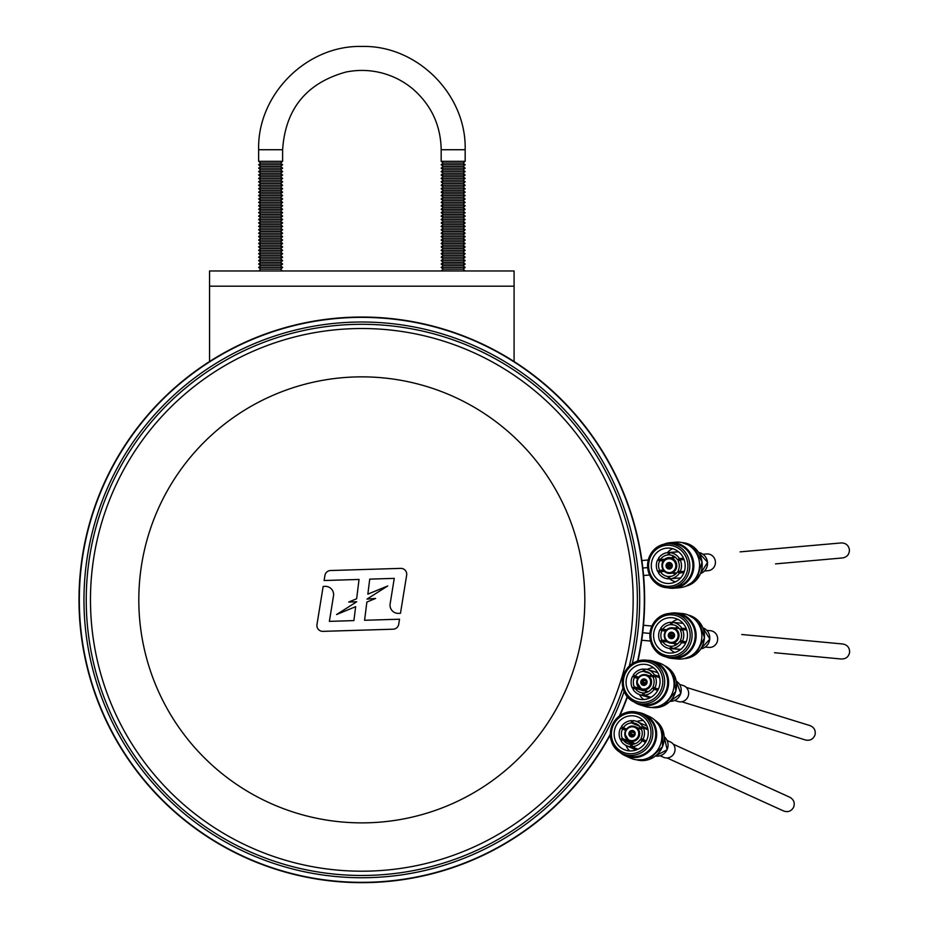 <?xml version="1.0" encoding="UTF-8"?>
<svg xmlns="http://www.w3.org/2000/svg" width="929" height="929" viewBox="0 0 929 929"><rect width="100%" height="100%" fill="white"/><g stroke="black" fill="none" stroke-linecap="round" stroke-linejoin="round"><path stroke-width="1.39" d="M393.095 629.2A5.864 5.864 0 0 0 398.704 624.276L399.528 619.202L364.586 620.282L366.862 602.05L375.606 598.439L366.99 599.1L387.765 585.944L367.849 594.142L369.73 579.127L394.256 578.372L390.134 603.838A8.21 8.21 0 0 0 398.483 613.372L400.48 613.303L406.658 575.167A5.864 5.864 0 0 0 400.689 568.374L330.538 570.522A5.864 5.864 0 0 0 324.929 575.457L324.105 580.52L359.047 579.452L356.631 598.775L348.712 602.038L356.713 601.783L336.553 614.545L355.644 606.672L353.903 620.607L329.377 621.362L333.499 595.884A8.21 8.21 0 0 0 325.15 586.362L323.153 586.42L316.975 624.555A5.864 5.864 0 0 0 322.944 631.36L393.095 629.2M629.328 665.988A275.565 275.565 0 0 0 403.349 327.449A275.565 275.565 0 0 0 86.745 583.261A275.565 275.565 0 0 0 622.906 688.017M610.283 734.955A282.822 282.822 0 0 1 79.383 585.142A282.822 282.822 0 0 1 399.842 319.611A282.822 282.822 0 0 1 637.956 660.949M627.47 696.889A282.822 282.822 0 0 1 619.852 715.632M703.067 554.276L706.655 553.963A8.396 8.024 85 0 1 715.388 561.615A8.396 8.024 85 0 1 708.13 570.685L704.542 570.998M667.161 740.494L670.448 741.992A8.396 8.024 114.5 0 1 674.268 752.954A8.396 8.024 114.5 0 1 663.492 757.274L660.205 755.776M706.853 630.361L710.441 630.698A8.396 8.024 95.4 0 1 717.641 639.802A8.396 8.024 95.4 0 1 708.862 647.408L705.274 647.072M679.645 684.429L683.082 685.497A8.396 8.024 107.2 0 1 688.273 695.879A8.396 8.024 107.2 0 1 678.135 701.534L674.686 700.466M666.012 565.68A3.286 3.147 -95 0 0 669.437 568.978A3.286 3.147 -95 0 0 672.282 565.424A3.286 3.147 -95 0 0 666.012 565.68M671.899 557.69A10.834 10.347 85 0 1 673.548 556.076M675.174 574.412A10.834 10.347 85 0 1 673.258 573.1M659.613 570.383L657.686 571.532A13.145 12.565 -95 0 1 657.674 559.746L659.602 560.93A10.834 10.347 -95 0 0 659.613 570.383L663.283 570.058M679.413 558.561L677.496 559.711A10.834 10.347 -95 0 0 669.658 554.927L669.646 552.604A13.145 12.565 -95 0 1 679.413 558.561L683.5 558.201M670.076 578.825A13.145 12.565 -95 0 1 669.681 578.848L669.67 576.526A10.834 10.347 -95 0 0 677.508 571.858L679.436 573.03A13.145 12.565 -95 0 1 670.076 578.825L680.702 577.884M678.518 551.791A13.145 12.565 -95 0 0 677.229 551.791L668.172 552.592L668.172 554.915A10.834 10.347 -95 0 0 660.345 559.595L658.417 558.422A13.145 12.565 -95 0 1 667.765 552.627L678.391 551.687M658.429 572.879L660.356 571.73A10.834 10.347 -95 0 0 668.195 576.514L668.195 578.837A13.145 12.565 -95 0 1 658.429 572.879M657.686 571.532L664.003 570.975A17.709 16.931 -95 0 0 664.142 571.393M669.484 578.721A17.709 16.931 -95 0 0 675.488 581.844M672.561 548.691A17.709 16.931 -95 0 0 667.336 552.674M651.31 565.656A17.709 16.931 -95 0 0 669.809 583.424A17.709 16.931 -95 0 0 685.114 564.298A17.709 16.931 -95 0 0 666.685 548.133A17.709 16.931 -95 0 0 651.31 565.656M673.757 587.465A22.075 21.1 -95 0 0 692.837 563.613A22.075 21.1 -95 0 0 669.867 543.477L666.743 543.755A22.075 21.1 85 0 1 689.806 565.9A22.075 21.1 85 0 1 670.633 587.732A22.075 21.1 85 0 1 647.583 565.587A22.075 21.1 85 0 1 666.743 543.755C654.968 545.369 648.57 553.069 647.548 566.829C650.892 581.577 658.591 588.545 670.633 587.732L673.757 587.465M674.048 588.196L679.749 587.697A22.842 21.831 -95 0 0 699.491 563.02A22.842 21.831 -95 0 0 675.731 542.188L670.03 542.699A22.842 21.831 85 0 1 693.87 565.61A22.842 21.831 85 0 1 674.048 588.196A22.842 21.831 85 0 1 667.661 587.778M663.817 544.231A22.842 21.831 85 0 1 670.03 542.699M678.24 561.058L680.156 559.908A13.145 12.565 -95 0 1 680.167 571.695L678.24 570.522A10.834 10.347 -95 0 0 678.24 561.058M660.229 559.525L657.674 559.746M678.553 551.814L669.646 552.604M684.058 559.572L680.156 559.908M684.371 571.323L680.167 571.695M683.918 572.636L679.436 573.03M669.681 578.709L668.195 578.837M663.782 560.559L659.602 560.93M665.361 559.153L660.345 559.595M669.658 554.787L668.172 554.915M683.895 559.153L677.496 559.711M680.063 571.625L677.508 571.858M671.539 576.224L668.195 576.514M664.386 571.37L660.356 571.73M671.528 567.874A2.926 2.799 85 0 1 670.053 568.56L669.321 568.548A2.926 2.799 85 0 1 666.917 566.016L671.202 565.691A3.193 3.054 85 0 1 671.191 564.902M669.321 568.548L669.321 567.468L670.181 567.445M672.201 565.296A2.137 2.032 -95 0 0 672.248 565.691L667.939 566.028A1.858 1.777 -95 0 0 669.321 567.468M667.939 566.028L666.917 566.016M671.202 565.691L672.248 565.691A2.137 2.032 -95 0 0 672.294 565.877M670.053 563.729L669.321 563.833A1.858 1.777 -95 0 0 667.939 565.262L666.906 565.25A2.926 2.799 85 0 1 669.321 562.753L669.275 562.753M669.321 563.833L669.321 562.753M667.939 565.262L672.248 564.786M672.282 566.051L671.423 566.051A1.858 1.777 -95 0 1 670.053 567.48L670.053 568.56L670.761 568.536M671.423 566.051L672.282 565.993M670.413 562.707L670.053 562.753A2.926 2.799 85 0 1 671.11 563.148M672.271 565.296L671.423 565.285A1.858 1.777 -95 0 0 670.053 563.833L670.053 562.753M628.863 733.747A3.286 3.147 -65.5 0 0 634.89 735.036A3.286 3.147 -65.5 0 0 633.392 730.74A3.286 3.147 -65.5 0 0 628.863 733.747M638.362 728.115A10.834 10.347 114.5 0 1 640.592 727.523M632.974 744.268A10.834 10.347 114.5 0 1 631.952 742.201M622.302 738.369L620.328 739.53A13.145 12.565 -65.5 0 1 620.677 727.825L622.581 728.975A10.834 10.347 -65.5 0 0 622.302 738.369L630.57 742.132L629.607 742.701M647.827 728.789L642.613 726.42L640.638 727.581A10.834 10.347 -65.5 0 0 632.881 722.913L632.951 720.602A13.145 12.565 -65.5 0 1 637.259 721.67L646.967 726.083M642.613 726.42A13.145 12.565 -65.5 0 0 637.259 721.67M640.278 739.635L642.183 740.785A13.145 12.565 -65.5 0 1 632.173 746.661L632.243 744.361A10.834 10.347 -65.5 0 0 640.278 739.635L645.701 742.108M623.359 727.639L621.455 726.49A13.145 12.565 -65.5 0 1 631.465 720.614L631.395 722.925A10.834 10.347 -65.5 0 0 623.359 727.639L626.506 729.068M626.367 745.604A13.145 12.565 -65.5 0 1 621.025 740.854L622.999 739.693A10.834 10.347 -65.5 0 0 630.756 744.361L630.686 746.672A13.145 12.565 -65.5 0 1 626.367 745.604L636.075 750.017M625.972 745.418A17.709 16.931 -65.5 0 0 629.583 750.899M643.367 720.614A17.709 16.931 -65.5 0 0 636.864 721.496M614.139 733.411A17.709 16.931 -65.5 0 0 623.858 749.482A17.709 16.931 -65.5 0 0 646.607 740.367A17.709 16.931 -65.5 0 0 638.537 717.234A17.709 16.931 -65.5 0 0 614.139 733.411M625.31 754.929A22.075 21.1 -65.5 0 0 653.668 743.583A22.075 21.1 -65.5 0 0 643.6 714.738L640.755 713.449A22.075 21.1 114.5 0 1 652.866 733.469A22.075 21.1 114.5 0 1 622.465 753.64A22.075 21.1 114.5 0 1 610.341 733.608A22.075 21.1 114.5 0 1 640.755 713.449C629.699 709.048 620.34 712.589 612.664 724.074C608.321 738.555 611.584 748.402 622.465 753.64L625.31 754.929M625.205 755.718L630.419 758.087A22.842 21.831 -65.5 0 0 659.741 746.347A22.842 21.831 -65.5 0 0 649.336 716.514L644.122 714.146A22.842 21.831 114.5 0 1 656.652 734.851A22.842 21.831 114.5 0 1 625.205 755.718A22.842 21.831 114.5 0 1 619.852 752.211M637.956 712.415A22.842 21.831 114.5 0 1 644.122 714.146M641.335 728.905L643.309 727.744A13.145 12.565 -65.5 0 1 642.961 739.449L641.056 738.3A10.834 10.347 -65.5 0 0 641.335 728.905M621.989 740.285L620.328 739.53M625.774 730.148L620.677 727.825M632.928 721.276L631.465 720.614M648.036 729.892L643.309 727.744M646.317 740.97L642.961 739.449M645.574 742.329L642.183 740.785M637.909 749.273L632.173 746.661M637.155 749.61L630.686 746.672M625.658 730.38L622.581 728.975M639.686 726.304L631.395 722.925M639.198 725.793L632.881 722.913M642.299 728.348L640.638 727.581M632.219 745.035L630.756 744.361M630.57 742.132A10.834 10.347 114.5 0 0 631.279 743.455L622.999 739.693M632.312 736.964L632.057 736.836A2.926 2.799 114.5 0 1 629.711 734.34L630.745 734.34A1.858 1.777 -65.5 0 0 632.092 735.768L632.812 736.14M632.057 736.836L632.092 735.768M633.264 735.605L630.745 734.34M633.636 735.396L629.734 733.585A2.926 2.799 114.5 0 1 632.231 731.077L632.963 731.367M633.996 732.865L632.196 732.145A1.858 1.777 -65.5 0 0 630.768 733.585L629.734 733.585M632.196 732.145L632.231 731.077M630.768 733.585L634.681 735.396M632.8 736.836L632.823 735.756A1.858 1.777 -65.5 0 0 634.252 734.328L635.122 734.328M635.192 733.562L634.275 733.573A1.858 1.777 -65.5 0 0 632.939 732.145L632.963 731.077A2.926 2.799 114.5 0 1 634.983 732.47M635.181 733.945L634.275 733.573M668.288 635.448A3.286 3.147 -84.6 0 0 674.559 635.75A3.286 3.147 -84.6 0 0 671.737 632.184A3.286 3.147 -84.6 0 0 668.288 635.448M675.58 628.074A10.834 10.347 95.4 0 1 677.496 626.785M675.778 645.109A10.834 10.347 95.4 0 1 674.129 643.483M661.843 640.139L659.904 641.289A13.145 12.565 -84.6 0 1 660.031 629.514L661.936 630.675A10.834 10.347 -84.6 0 0 661.843 640.139L665.988 640.522M686.252 628.654L681.781 628.236L679.842 629.386A10.834 10.347 -84.6 0 0 672.062 624.636L672.085 622.314A13.145 12.565 -84.6 0 1 672.433 622.337L683.047 623.336M681.781 628.236A13.145 12.565 -84.6 0 0 672.433 622.337M679.714 641.521L681.631 642.694A13.145 12.565 -84.6 0 1 671.806 648.558L671.83 646.236A10.834 10.347 -84.6 0 0 679.714 641.521L686.125 642.125M662.691 629.339L660.774 628.178A13.145 12.565 -84.6 0 1 670.599 622.314L670.575 624.636A10.834 10.347 -84.6 0 0 662.691 629.339L666.732 629.723M669.972 648.523A13.145 12.565 -84.6 0 1 660.624 642.636L662.563 641.474A10.834 10.347 -84.6 0 0 670.355 646.224L670.32 648.558A13.145 12.565 -84.6 0 1 669.972 648.523L680.585 649.522M669.542 648.477A17.709 16.931 -84.6 0 0 674.744 652.483M677.856 619.341A17.709 16.931 -84.6 0 0 671.853 622.43M666.465 629.699A17.709 16.931 -84.6 0 0 666.314 630.106L660.031 629.514M653.586 635.32A17.709 16.931 -84.6 0 0 668.868 653.006A17.709 16.931 -84.6 0 0 687.379 636.957A17.709 16.931 -84.6 0 0 672.178 617.739A17.709 16.931 -84.6 0 0 653.586 635.32M672.027 657.686A22.075 21.1 -84.6 0 0 695.101 637.677A22.075 21.1 -84.6 0 0 676.161 613.721L673.037 613.43A22.075 21.1 95.4 0 1 692.082 635.471A22.075 21.1 95.4 0 1 668.903 657.395A22.075 21.1 95.4 0 1 649.859 635.355A22.075 21.1 95.4 0 1 673.037 613.43C661.158 612.896 653.47 619.306 649.975 632.661C650.602 647.757 656.908 656.002 668.903 657.395L672.027 657.686M672.178 658.464L677.88 658.998A22.842 21.831 -84.6 0 0 701.755 638.304A22.842 21.831 -84.6 0 0 682.153 613.523L676.451 612.989A22.842 21.831 95.4 0 1 696.146 635.784A22.842 21.831 95.4 0 1 672.178 658.464A22.842 21.831 95.4 0 1 665.965 656.896M670.064 613.372A22.842 21.831 95.4 0 1 676.451 612.989M680.562 630.733L682.501 629.572A13.145 12.565 -84.6 0 1 682.385 641.358L680.469 640.186A10.834 10.347 -84.6 0 0 680.562 630.733M662.47 641.533L659.904 641.289M672.085 622.453L670.599 622.314M686.694 629.967L682.501 629.572M686.287 641.718L682.385 641.358M685.707 643.077L681.631 642.694M680.748 649.394L671.806 648.558M679.378 649.266L679.378 649.406A13.145 12.565 -84.6 0 0 680.725 649.417M679.378 649.406L670.32 648.558M665.617 631.023L661.936 630.675M673.827 624.938L670.575 624.636M682.409 629.63L679.842 629.386M671.83 646.363L670.355 646.224M667.545 641.951L662.563 641.474M671.586 637.329L671.574 638.409L672.48 638.548L671.574 638.409A2.926 2.799 95.4 0 1 669.182 635.877L670.215 635.877A1.858 1.777 -84.6 0 0 671.586 637.329L672.306 637.433M674.512 636.388L670.215 635.877M673.467 636.26A3.193 3.054 95.4 0 1 673.49 635.471L669.194 635.122A2.926 2.799 95.4 0 1 671.632 632.603L672.364 632.626M672.457 633.717L671.621 633.683A1.858 1.777 -84.6 0 0 670.227 635.122L669.194 635.122M671.621 633.683L671.632 632.603M670.227 635.122L674.524 635.471A2.137 2.032 -84.6 0 0 674.477 635.889M674.57 635.297A2.137 2.032 -84.6 0 0 674.524 635.471L673.49 635.471M673.374 638.026A2.926 2.799 95.4 0 1 672.294 638.409L672.677 638.467M672.294 638.409L672.306 637.329A1.858 1.777 -84.6 0 0 673.699 635.889L674.547 635.889M673.06 632.626L672.364 632.603A2.926 2.799 95.4 0 1 673.815 633.299M674.559 635.134L673.711 635.134A1.858 1.777 -84.6 0 0 672.352 633.683L672.364 632.603M674.57 635.192L673.711 635.134M640.778 682.188A3.286 3.147 -72.8 0 0 646.932 683.117A3.286 3.147 -72.8 0 0 644.9 679.041A3.286 3.147 -72.8 0 0 640.778 682.188M649.499 675.813A10.834 10.347 107.2 0 1 651.647 674.93M646.212 692.523A10.834 10.347 107.2 0 1 644.935 690.595M634.263 686.845L632.301 688.006A13.145 12.565 -72.8 0 1 632.568 676.266L634.472 677.427A10.834 10.347 -72.8 0 0 634.263 686.845L639.675 688.517M659.346 676.417L654.411 674.895L652.46 676.057A10.834 10.347 -72.8 0 0 644.703 671.353L644.749 669.043A13.145 12.565 -72.8 0 1 647.594 669.554L657.778 672.701M654.411 674.895A13.145 12.565 -72.8 0 0 647.594 669.554M652.181 688.145L654.086 689.306A13.145 12.565 -72.8 0 1 644.157 695.194L644.215 692.871A10.834 10.347 -72.8 0 0 652.181 688.145L657.999 689.945M635.25 676.091L633.334 674.93A13.145 12.565 -72.8 0 1 643.263 669.043L643.216 671.353A10.834 10.347 -72.8 0 0 635.25 676.091L638.676 677.148M639.826 694.683A13.145 12.565 -72.8 0 1 633.009 689.341L634.971 688.18A10.834 10.347 -72.8 0 0 642.729 692.883L642.671 695.194A13.145 12.565 -72.8 0 1 639.826 694.683L650.021 697.83M639.419 694.544A17.709 16.931 -72.8 0 0 643.692 699.525M653.517 667.73A17.709 16.931 -72.8 0 0 647.176 669.426M626.065 681.944A17.709 16.931 -72.8 0 0 637.828 698.84A17.709 16.931 -72.8 0 0 659.242 686.914A17.709 16.931 -72.8 0 0 648.291 664.99A17.709 16.931 -72.8 0 0 626.065 681.944M639.965 704.066A22.075 21.1 -72.8 0 0 666.65 689.202A22.075 21.1 -72.8 0 0 652.994 661.878L650.01 660.949A22.075 21.1 107.2 0 1 664.676 682.002A22.075 21.1 107.2 0 1 636.969 703.148A22.075 21.1 107.2 0 1 622.302 682.095A22.075 21.1 107.2 0 1 650.01 660.949C638.478 657.999 629.653 662.702 623.498 675.058C621.025 689.98 625.519 699.34 636.969 703.148L639.965 704.066M639.953 704.867L645.434 706.551A22.842 21.831 -72.8 0 0 673.026 691.176A22.842 21.831 -72.8 0 0 658.916 662.911L653.435 661.216A22.842 21.831 107.2 0 1 668.613 683.001A22.842 21.831 107.2 0 1 639.953 704.867A22.842 21.831 107.2 0 1 634.205 702.057M647.107 660.287A22.842 21.831 107.2 0 1 653.435 661.216M653.168 677.38L655.119 676.219A13.145 12.565 -72.8 0 1 654.852 687.971L652.948 686.81A10.834 10.347 -72.8 0 0 653.168 677.38M634.252 688.61L632.301 688.006M638.049 677.961L632.568 676.266M644.738 669.495L643.263 669.043M659.648 677.624L655.119 676.219M658.417 689.063L654.852 687.971M657.732 690.433L654.086 689.306M650.997 697.307L644.157 695.194M650.463 697.598L642.671 695.194M637.759 678.437L634.472 677.427M650.195 673.513L643.216 671.353M648.965 672.677L644.703 671.353M654.399 676.649L652.46 676.057M644.203 693.336L642.729 692.883M643.193 690.05A10.834 10.347 107.2 0 0 643.658 690.862L634.971 688.18M642.462 689.829L641.718 690.27M644.447 685.405L644.018 685.23A2.926 2.799 107.2 0 1 641.649 682.722L642.682 682.722A1.858 1.777 -72.8 0 0 644.041 684.162L644.761 684.429M644.018 685.23L644.041 684.162M645.585 683.732L642.682 682.722M645.736 683.581A3.193 3.054 107.2 0 1 645.783 683.245L641.672 681.967A2.926 2.799 107.2 0 1 644.145 679.447L644.865 679.633M645.609 680.911L644.122 680.527A1.858 1.777 -72.8 0 0 642.705 681.967L641.672 681.967M644.122 680.527L644.145 679.447M642.705 681.967L646.816 683.245M644.738 685.23L644.772 684.162A1.858 1.777 -72.8 0 0 646.178 682.722L647.025 682.722M647.083 681.956L646.201 681.956A1.858 1.777 -72.8 0 0 644.854 680.527L644.877 679.447A2.926 2.799 107.2 0 1 646.712 680.562M647.083 682.2L646.201 681.956M284.158 270.966L256.752 270.966M209.548 361.532L209.548 270.966L514.085 270.966L514.085 361.532M258.761 270.966L282.497 270.966L280.523 269.155L282.613 267.447L258.634 267.447L260.724 269.155L258.761 270.966M282.613 264.022L280.523 262.315L260.724 262.315L258.634 260.596L260.724 262.315L258.634 264.022L260.724 265.729L258.634 264.022L282.613 264.022L280.523 265.729L282.613 267.447L280.523 269.155L260.724 269.155L258.634 267.447L260.724 265.729L280.523 265.729L282.613 267.447M258.634 257.17L260.724 255.463L258.634 253.745L260.724 252.038L258.634 250.331L260.724 252.038L258.634 253.745L260.724 255.463L258.634 257.17L260.724 258.889L258.634 257.17L282.613 257.17L280.523 258.889L282.613 260.596L258.634 260.596L260.724 258.889L280.523 258.889L282.613 260.596L280.523 262.315M258.634 246.905L260.724 245.186L258.634 243.479L260.724 245.186L258.634 246.905L260.724 248.612L258.634 246.905L282.613 246.905L280.523 248.612L282.613 250.331L258.634 250.331L260.724 248.612L280.523 248.612L282.613 250.331L280.523 252.038L282.613 253.745L258.634 253.745M282.613 240.054L280.523 238.347L282.613 236.628L280.523 234.921L260.724 234.921L258.634 233.214L260.724 231.495L258.634 229.788L260.724 231.495L258.634 233.214L260.724 234.921L258.634 236.628L282.613 236.628L280.523 238.347L260.724 238.347L258.634 236.628L260.724 238.347L258.634 240.054L260.724 241.772L258.634 240.054L282.613 240.054L280.523 241.772L282.613 243.479L258.634 243.479L260.724 241.772L280.523 241.772M282.613 229.788L280.523 228.069L260.724 228.069L258.634 226.362L282.613 226.362L280.523 224.655L282.613 222.937L258.634 222.937L260.724 224.655L258.634 226.362L260.724 228.069L258.634 229.788L282.613 229.788L280.523 231.495L282.613 233.214L258.634 233.214M280.523 224.655L260.724 224.655L258.634 222.937L260.724 221.23L258.634 219.511L282.613 219.511L280.523 221.23L282.613 222.937L280.523 224.655L282.613 226.362L280.523 228.069M258.634 219.511L260.724 217.804L258.634 216.097L260.724 214.378L258.634 212.671L260.724 214.378L258.634 216.097L260.724 217.804L258.634 219.511L260.724 221.23L280.523 221.23L282.613 219.511L280.523 217.804L282.613 219.511M282.613 209.246L280.523 207.539L282.613 205.82L280.523 204.113L260.724 204.113L258.634 202.394L260.724 204.113L258.634 205.82L282.613 205.82L280.523 207.539L260.724 207.539L258.634 205.82L260.724 207.539L258.634 209.246L260.724 210.953L258.634 209.246L282.613 209.246L280.523 210.953L282.613 212.671L258.634 212.671L260.724 210.953L280.523 210.953L282.613 212.671L280.523 214.378L282.613 216.097L258.634 216.097M260.724 200.687L258.634 198.98L282.613 198.98L280.523 200.687L282.613 202.394L258.634 202.394L260.724 200.687L280.523 200.687L282.613 198.98L280.523 197.262L282.613 195.554L258.634 195.554L260.724 197.262L258.634 198.98L260.724 200.687M258.634 195.554L260.724 193.836L258.634 192.129L260.724 193.836L258.634 195.554L260.724 197.262L280.523 197.262L282.613 198.98M258.634 185.277L282.613 185.277L280.523 186.996L260.724 186.996L258.634 185.277L260.724 183.57L258.634 181.863L260.724 183.57L258.634 185.277L260.724 186.996L258.634 188.703L260.724 190.422L258.634 188.703L282.613 188.703L280.523 186.996L282.613 188.703L280.523 190.422L282.613 192.129L258.634 192.129L260.724 190.422L280.523 190.422M258.634 178.438L260.724 176.719L258.634 175.012L260.724 176.719L258.634 178.438L260.724 180.145L258.634 178.438L282.613 178.438L280.523 180.145L282.613 181.863L258.634 181.863L260.724 180.145L280.523 180.145L282.613 181.863L280.523 183.57L282.613 185.277L280.523 183.57L282.613 181.863M280.523 173.305L282.613 171.586L280.523 169.879L282.613 168.161L280.523 166.454L260.724 166.454L258.634 164.747L260.724 166.454L258.634 168.161L282.613 168.161L280.523 169.879L260.724 169.879L258.634 168.161L260.724 169.879L258.634 171.586L260.724 173.305L258.634 171.586L282.613 171.586L280.523 173.305L282.613 175.012L258.634 175.012L260.724 173.305L280.523 173.305L282.613 175.012L280.523 176.719L282.613 178.438L280.523 180.145M258.634 161.321L260.724 163.028L258.634 161.321L258.634 149.72C257.217 94.537 306.721 45.022 361.904 46.45C417.086 45.022 466.59 94.537 465.162 149.72L441.182 149.72L441.182 161.321L441.182 149.72C440.718 125.566 431.462 105.465 413.393 89.428C404.057 81.508 393.466 76.004 381.622 72.915C369.754 69.907 357.816 69.629 345.82 72.079C306.454 83.053 285.389 108.937 282.613 149.72L258.634 149.72L258.634 161.321L282.613 161.321L282.613 149.72L282.613 161.321L280.523 163.028L282.613 164.747L258.634 164.747L260.724 163.028L280.523 163.028M463.083 265.729L465.162 264.022L463.083 262.315L443.272 262.315L441.182 260.596L465.162 260.596L463.083 258.889L443.272 258.889L441.182 257.17L443.272 258.889L441.182 260.596L443.272 262.315L441.182 264.022L465.162 264.022L463.083 265.729L465.162 267.447L463.083 265.729L443.272 265.729L441.182 264.022L443.272 265.729L441.182 267.447L465.162 267.447L463.083 269.155L443.272 269.155L441.182 267.447L443.272 269.155L441.182 270.873L465.046 270.966L463.083 269.155L465.162 270.873M443.272 255.463L441.182 253.745L465.162 253.745L463.083 252.038L465.162 250.331L441.182 250.331L443.272 252.038L441.182 253.745L443.272 255.463L463.083 255.463L465.162 257.17L441.182 257.17L443.272 255.463M465.162 250.331L463.083 248.612L443.272 248.612L441.182 246.905L465.162 246.905L463.083 248.612L465.162 250.331L463.083 252.038L465.162 253.745L463.083 255.463M465.162 246.905L463.083 245.186L443.272 245.186L441.182 243.479L465.162 243.479L463.083 241.772L465.162 243.479L463.083 245.186L465.162 246.905L463.083 248.612M463.083 238.347L465.162 236.628L463.083 238.347L465.162 240.054L463.083 238.347L443.272 238.347L441.182 236.628L465.162 236.628L463.083 234.921L443.272 234.921L441.182 233.214L443.272 234.921L441.182 236.628L443.272 238.347L441.182 240.054L465.162 240.054L463.083 241.772L443.272 241.772L441.182 240.054L443.272 241.772L441.182 243.479L443.272 245.186L441.182 246.905L443.272 248.612L441.182 250.331L443.272 252.038L463.083 252.038M443.272 231.495L441.182 229.788L465.162 229.788L463.083 231.495L465.162 233.214L441.182 233.214L443.272 231.495L463.083 231.495L465.162 229.788L463.083 228.069L465.162 226.362L441.182 226.362L443.272 228.069L441.182 229.788L443.272 231.495M465.162 226.362L463.083 224.655L443.272 224.655L441.182 222.937L465.162 222.937L463.083 224.655L465.162 226.362L463.083 228.069L443.272 228.069L441.182 229.788M463.083 224.655L465.162 222.937L463.083 221.23L443.272 221.23L441.182 219.511L443.272 221.23L441.182 222.937L443.272 224.655L441.182 226.362L443.272 228.069M463.083 217.804L465.162 216.097L463.083 214.378L443.272 214.378L441.182 212.671L465.162 212.671L463.083 210.953L443.272 210.953L441.182 209.246L443.272 210.953L441.182 212.671L443.272 214.378L441.182 216.097L443.272 217.804L441.182 216.097L465.162 216.097L463.083 217.804L465.162 219.511L441.182 219.511L443.272 217.804L463.083 217.804L465.162 219.511L463.083 221.23L465.162 222.937M463.083 207.539L465.162 205.82L463.083 204.113L443.272 204.113L441.182 202.394L465.162 202.394L463.083 200.687L443.272 200.687L441.182 198.98L443.272 200.687L441.182 202.394L443.272 204.113L441.182 205.82L443.272 207.539L441.182 205.82L465.162 205.82L463.083 207.539L465.162 209.246L441.182 209.246L443.272 207.539L463.083 207.539L465.162 209.246L463.083 210.953L465.162 212.671L463.083 214.378L465.162 216.097M443.272 197.262L441.182 195.554L465.162 195.554L463.083 197.262L465.162 198.98L441.182 198.98L443.272 197.262L463.083 197.262L465.162 195.554L463.083 193.836L465.162 192.129L441.182 192.129L443.272 193.836L463.083 193.836L465.162 192.129L463.083 190.422L465.162 188.703L441.182 188.703L443.272 190.422L441.182 192.129L443.272 193.836L441.182 195.554L443.272 197.262M463.083 190.422L465.162 188.703L463.083 186.996L443.272 186.996L441.182 185.277L465.162 185.277L463.083 183.57L443.272 183.57L441.182 181.863L465.162 181.863L463.083 180.145L443.272 180.145L441.182 178.438L465.162 178.438L463.083 176.719L443.272 176.719L441.182 175.012L443.272 176.719L441.182 178.438L443.272 180.145L441.182 181.863L443.272 183.57L441.182 185.277L443.272 186.996L441.182 188.703L443.272 190.422L463.083 190.422L465.162 192.129M443.272 173.305L441.182 171.586L465.162 171.586L463.083 169.879L465.162 168.161L441.182 168.161L443.272 169.879L441.182 171.586L443.272 173.305L463.083 173.305L465.162 175.012L441.182 175.012L443.272 173.305M463.083 169.879L465.162 168.161L463.083 166.454L465.162 164.747L463.083 166.454L443.272 166.454L441.182 164.747L465.162 164.747L463.083 163.028L443.272 163.028L441.182 161.321L443.272 163.028L441.182 164.747L443.272 166.454L441.182 168.161L443.272 169.879L463.083 169.879L465.162 171.586L463.083 173.305M260.724 255.463L280.523 255.463L282.613 257.17L280.523 258.889M260.724 252.038L280.523 252.038L282.613 253.745L280.523 255.463L282.613 257.17M260.724 245.186L280.523 245.186L282.613 246.905L280.523 248.612M260.724 231.495L280.523 231.495L282.613 233.214L280.523 234.921M260.724 217.804L280.523 217.804L282.613 216.097L280.523 214.378L260.724 214.378M260.724 193.836L280.523 193.836L282.613 195.554L280.523 197.262M260.724 183.57L280.523 183.57M260.724 176.719L280.523 176.719L282.613 175.012M441.182 161.321L465.162 161.321L465.162 149.72L465.162 161.321L463.083 163.028L465.162 164.747M443.272 258.889L441.182 260.596M443.272 252.038L441.182 253.745M443.272 241.772L441.182 243.479M443.272 234.921L441.182 236.628M443.272 221.23L441.182 222.937M443.272 214.378L441.182 216.097M443.272 210.953L441.182 212.671M443.272 200.687L441.182 202.394M443.272 190.422L441.182 192.129M443.272 186.996L441.182 188.703M443.272 183.57L441.182 185.277M443.272 180.145L441.182 181.863M443.272 176.719L441.182 178.438M443.272 169.879L441.182 171.586M443.272 166.454L441.182 168.161M443.272 163.028L441.182 164.747M354.959 376.965A223.006 223.006 0 0 0 172.202 717.246A223.006 223.006 0 0 0 558.283 705.378A223.006 223.006 0 0 0 354.959 376.965M353.473 328.645A271.338 271.338 0 0 1 633.032 591.529A271.338 271.338 0 0 1 370.16 871.077A271.338 271.338 0 0 1 90.601 608.205A271.338 271.338 0 0 1 353.473 328.645M632.254 663.654A277.852 277.852 0 0 0 401.734 324.895A277.852 277.852 0 0 0 84.411 584.109A277.852 277.852 0 0 0 624.114 691.548M610.272 734.293A282.497 282.497 0 0 1 79.708 585.096A282.497 282.497 0 0 1 399.923 319.948A282.497 282.497 0 0 1 637.608 661.053M627.226 696.611A282.497 282.497 0 0 1 619.329 716.015M642.833 568.025L647.606 567.607M642.717 632.754L649.894 633.427M698.666 552.465A10.904 10.428 85 0 1 700.524 573.553L707.596 562.3L698.654 552.465M664.223 736.755A10.904 10.428 114.5 0 1 655.456 756.02L667.15 749.715L664.223 736.743M702.847 627.783A10.904 10.428 95.4 0 1 700.861 648.86L709.849 639.071L702.847 627.772M676.254 681.085A10.904 10.428 107.2 0 1 670.006 701.314L680.806 693.58L676.254 681.085M687.901 565.924A20.554 19.648 -95 0 0 658.394 547.913A20.554 19.648 -95 0 0 658.44 583.505A20.554 19.648 -95 0 0 687.901 565.924M685.974 586.164A22.075 21.1 -95 0 0 702.103 562.788A22.075 21.1 -95 0 0 682.13 542.617L693.649 546.972L702.092 562.01L696.564 579.835L685.962 586.164M676.823 572.787L670.053 573.39C665.199 573.251 662.493 570.661 661.947 565.633A7.734 7.397 85 0 1 676.742 565.029A7.734 7.397 85 0 1 670.053 573.39A7.734 7.397 85 0 1 661.982 565.633C662.853 560.675 665.106 558.132 668.694 557.981L675.464 557.377M662.493 565.656A6.956 6.654 -95 0 0 672.48 571.753A6.956 6.654 -95 0 0 672.468 559.699A6.956 6.654 -95 0 0 662.493 565.656M650.997 733.283A20.554 19.648 -65.5 0 0 621.826 715.725A20.554 19.648 -65.5 0 0 620.769 751.062A20.554 19.648 -65.5 0 0 650.997 733.283M636.586 759.817A22.075 21.1 -65.5 0 0 662.145 747.439A22.075 21.1 -65.5 0 0 654.69 720.033L662.563 729.497L662.505 746.753L648.918 759.539L636.574 759.817M624.787 733.852A7.734 7.397 114.5 0 1 635.436 726.78A7.734 7.397 114.5 0 1 638.966 736.883A7.734 7.397 114.5 0 1 624.787 733.852M625.322 733.759A6.956 6.654 -65.5 0 0 635.204 739.705A6.956 6.654 -65.5 0 0 635.552 727.732A6.956 6.654 -65.5 0 0 625.322 733.759M690.177 635.424A20.554 19.648 -84.6 0 0 660.891 617.553A20.554 19.648 -84.6 0 0 660.507 653.133A20.554 19.648 -84.6 0 0 690.177 635.424M688.354 615.091L698.91 621.466L704.496 637.782L695.833 654.306L684.267 658.615A22.075 21.1 -84.6 0 0 704.368 638.548A22.075 21.1 -84.6 0 0 688.366 615.091M677.694 643.809L670.935 643.182C667.336 643.019 665.094 640.441 664.223 635.448A7.734 7.397 95.4 0 1 672.375 627.772A7.734 7.397 95.4 0 1 679.018 636.168A7.734 7.397 95.4 0 1 670.935 643.182A7.734 7.397 95.4 0 1 664.258 635.459C664.816 630.443 667.533 627.876 672.375 627.772L679.145 628.41M664.769 635.436A6.956 6.654 -84.6 0 0 674.698 641.486A6.956 6.654 -84.6 0 0 674.826 629.432A6.956 6.654 -84.6 0 0 664.769 635.436M662.783 681.874A20.554 19.648 -72.8 0 0 633.601 664.2A20.554 19.648 -72.8 0 0 632.8 699.665A20.554 19.648 -72.8 0 0 662.783 681.874M664.665 665.71L673.688 674.106L675.824 691.222L663.968 705.634L651.763 707.48A22.075 21.1 -72.8 0 0 675.546 691.954A22.075 21.1 -72.8 0 0 664.676 665.71M636.725 682.269A7.734 7.397 107.2 0 1 646.433 674.86A7.734 7.397 107.2 0 1 651.206 684.429A7.734 7.397 107.2 0 1 636.725 682.269M637.248 682.2A6.956 6.654 -72.8 0 0 647.13 688.18A6.956 6.654 -72.8 0 0 647.408 676.173A6.956 6.654 -72.8 0 0 637.248 682.2M514.085 286.19L209.548 286.19M774.438 548.83L841.256 542.931C845.843 542.977 848.572 545.265 849.42 549.771C849.373 554.369 847.097 557.098 842.58 557.946L775.506 563.88M643.588 575.527L649.534 575.005M740.123 551.861L841.256 542.931M648.21 559.99L641.893 560.547M810.007 725.595L686.206 687.355L810.007 725.595C814.234 727.372 815.894 730.519 814.977 735.025C813.2 739.263 810.053 740.912 805.559 740.007L681.758 701.755M779.977 638.095L842.835 644.006C847.341 644.889 849.605 647.618 849.629 652.216C848.758 656.722 846.017 658.998 841.419 659.021L774.542 652.727M641.742 640.232L650.451 641.056M741.748 634.495L842.835 644.006M651.868 626.041L643.495 625.252M789.871 797.279L673.304 744.234L789.871 797.279C793.842 799.579 795.096 802.911 793.61 807.255C791.299 811.238 787.978 812.48 783.635 810.994L667.057 757.948M641.614 729.602L635.436 726.78C630.373 724.725 626.808 727.07 624.752 733.829L629.026 740.866L635.204 743.676M631.163 736.546L631.999 736.999M633.578 731.228L634.472 731.576M653.656 677.09L646.433 674.86C640.894 674.048 637.654 676.509 636.69 682.246L641.869 689.643L648.349 691.64M643.425 685.091L644.32 685.428M645.156 679.505L646.085 679.726M280.523 193.836L282.613 192.129L280.523 193.836L282.613 195.554M463.083 262.315L465.162 260.596L463.083 262.315L465.162 264.022M463.083 258.889L465.162 257.17L463.083 258.889L465.162 260.596M463.083 234.921L465.162 233.214L463.083 234.921L465.162 236.628M463.083 204.113L465.162 202.394L463.083 204.113L465.162 205.82M463.083 200.687L465.162 198.98L463.083 200.687L465.162 202.394M463.083 176.719L465.162 175.012L463.083 176.719L465.162 178.438L463.083 180.145L465.162 181.863L463.083 183.57L465.162 185.277L463.083 186.996L465.162 188.703M280.523 252.038L282.613 250.331M280.523 245.186L282.613 243.479M280.523 204.113L282.613 202.394M282.613 164.747L280.523 166.454L282.613 168.161M463.083 221.23L465.162 219.511M463.083 210.953L465.162 209.246M463.083 163.028L465.162 161.321"/></g></svg>
